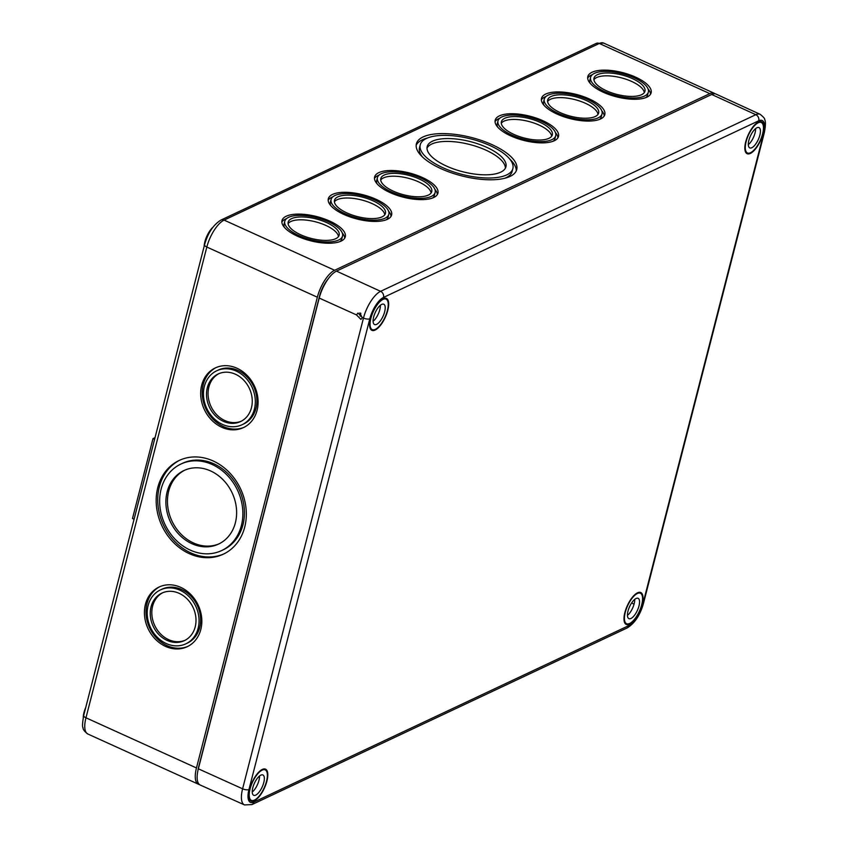 <?xml version="1.0" encoding="UTF-8"?>
<svg xmlns="http://www.w3.org/2000/svg" width="848" height="848" viewBox="0 0 848 848"><rect width="100%" height="100%" fill="white"/><g stroke="black" fill="none" stroke-linecap="round" stroke-linejoin="round"><path stroke-width="1.27" d="M548.921 138.33A26.299 10.049 14.4 0 0 552.324 134.843A26.299 10.049 14.4 0 0 534.759 120.204A26.299 10.049 14.4 0 0 504.772 118.285A26.299 10.049 14.4 0 0 501.38 121.762A26.299 10.049 14.4 0 0 518.934 136.411A26.299 10.049 14.4 0 0 548.921 138.33M551.677 136.199A26.299 10.049 14.4 0 0 532.215 122.451A26.299 10.049 14.4 0 0 504.041 121.137A26.299 10.049 14.4 0 0 501.285 123.267M497.977 120.893A29.807 11.395 14.4 0 0 517.884 137.493A29.807 11.395 14.4 0 0 551.868 139.666A29.807 11.395 14.4 0 0 555.716 135.722A29.807 11.395 14.4 0 0 535.809 119.123A29.807 11.395 14.4 0 0 501.825 116.95A29.807 11.395 14.4 0 0 497.977 120.893L497.246 123.744A29.807 11.395 14.4 0 0 497.511 126.882M554.274 140.757A32.669 12.487 14.4 0 0 558.493 136.433A32.669 12.487 14.4 0 0 536.678 118.232A32.669 12.487 14.4 0 0 499.419 115.858A32.669 12.487 14.4 0 0 495.2 120.183A32.669 12.487 14.4 0 0 517.015 138.383A32.669 12.487 14.4 0 0 554.274 140.757M557.91 137.8A32.669 12.487 14.4 0 0 555.451 132.585M499.716 118.275A32.669 12.487 14.4 0 0 498.688 118.709A32.669 12.487 14.4 0 0 495.052 121.667M595.232 116.526A26.299 10.049 14.4 0 0 598.635 113.038A26.299 10.049 14.4 0 0 581.071 98.4A26.299 10.049 14.4 0 0 551.083 96.481A26.299 10.049 14.4 0 0 547.691 99.958A26.299 10.049 14.4 0 0 565.245 114.607A26.299 10.049 14.4 0 0 595.232 116.526M597.988 114.395A26.299 10.049 14.4 0 0 578.527 100.647A26.299 10.049 14.4 0 0 550.352 99.333A26.299 10.049 14.4 0 0 547.596 101.463M544.289 99.089A29.807 11.395 14.4 0 0 564.196 115.688A29.807 11.395 14.4 0 0 598.179 117.861A29.807 11.395 14.4 0 0 602.027 113.918A29.807 11.395 14.4 0 0 582.131 97.319A29.807 11.395 14.4 0 0 548.137 95.146A29.807 11.395 14.4 0 0 544.289 99.089L543.557 101.94A29.807 11.395 14.4 0 0 543.822 105.078M600.585 118.953A32.669 12.487 14.4 0 0 604.804 114.628A32.669 12.487 14.4 0 0 582.989 96.428A32.669 12.487 14.4 0 0 545.73 94.054A32.669 12.487 14.4 0 0 541.512 98.379A32.669 12.487 14.4 0 0 563.337 116.579A32.669 12.487 14.4 0 0 600.585 118.953M604.221 115.996A32.669 12.487 14.4 0 0 601.773 110.781M546.027 96.471A32.669 12.487 14.4 0 0 544.999 96.905A32.669 12.487 14.4 0 0 541.363 99.863M641.544 94.722A26.299 10.049 14.4 0 0 644.946 91.245A26.299 10.049 14.4 0 0 627.382 76.596A26.299 10.049 14.4 0 0 597.395 74.677A26.299 10.049 14.4 0 0 594.003 78.164A26.299 10.049 14.4 0 0 611.567 92.803A26.299 10.049 14.4 0 0 641.544 94.722M644.3 92.602A26.299 10.049 14.4 0 0 624.838 78.843A26.299 10.049 14.4 0 0 596.663 77.528A26.299 10.049 14.4 0 0 593.907 79.659M590.6 77.285A29.807 11.395 14.4 0 0 610.507 93.884A29.807 11.395 14.4 0 0 644.491 96.057A29.807 11.395 14.4 0 0 648.338 92.114A29.807 11.395 14.4 0 0 628.442 75.514A29.807 11.395 14.4 0 0 594.459 73.341A29.807 11.395 14.4 0 0 590.6 77.285L589.869 80.147A29.807 11.395 14.4 0 0 590.134 83.284M646.897 97.149A32.669 12.487 14.4 0 0 651.116 92.824A32.669 12.487 14.4 0 0 629.301 74.624A32.669 12.487 14.4 0 0 592.042 72.25A32.669 12.487 14.4 0 0 587.823 76.574A32.669 12.487 14.4 0 0 609.648 94.775A32.669 12.487 14.4 0 0 646.897 97.149M650.533 94.192A32.669 12.487 14.4 0 0 648.084 88.976M592.349 74.666A32.669 12.487 14.4 0 0 591.31 75.101A32.669 12.487 14.4 0 0 587.685 78.058M428.357 195.082A26.299 10.049 14.4 0 0 431.749 191.606A26.299 10.049 14.4 0 0 414.184 176.956A26.299 10.049 14.4 0 0 384.197 175.048A26.299 10.049 14.4 0 0 380.805 178.525A26.299 10.049 14.4 0 0 398.369 193.174A26.299 10.049 14.4 0 0 428.357 195.082M431.102 192.962A26.299 10.049 14.4 0 0 411.64 179.214A26.299 10.049 14.4 0 0 383.466 177.9A26.299 10.049 14.4 0 0 380.71 180.02M377.413 177.656A29.807 11.395 14.4 0 0 397.309 194.256A29.807 11.395 14.4 0 0 431.293 196.429A29.807 11.395 14.4 0 0 435.141 192.475A29.807 11.395 14.4 0 0 415.244 175.875A29.807 11.395 14.4 0 0 381.261 173.713A29.807 11.395 14.4 0 0 377.413 177.656L376.671 180.507A29.807 11.395 14.4 0 0 376.936 183.645M433.699 197.52A32.669 12.487 14.4 0 0 437.928 193.196A32.669 12.487 14.4 0 0 416.103 174.995A32.669 12.487 14.4 0 0 378.844 172.621A32.669 12.487 14.4 0 0 374.625 176.946A32.669 12.487 14.4 0 0 396.451 195.135A32.669 12.487 14.4 0 0 433.699 197.52M437.335 194.563A32.669 12.487 14.4 0 0 434.886 189.337M379.151 175.027A32.669 12.487 14.4 0 0 378.113 175.472A32.669 12.487 14.4 0 0 374.487 178.419M382.035 216.887A26.299 10.049 14.4 0 0 385.437 213.41A26.299 10.049 14.4 0 0 367.873 198.761A26.299 10.049 14.4 0 0 337.886 196.853A26.299 10.049 14.4 0 0 334.494 200.329A26.299 10.049 14.4 0 0 352.058 214.979A26.299 10.049 14.4 0 0 382.035 216.887M384.791 214.767A26.299 10.049 14.4 0 0 365.329 201.018A26.299 10.049 14.4 0 0 337.154 199.704A26.299 10.049 14.4 0 0 334.398 201.824M331.091 199.46A29.807 11.395 14.4 0 0 350.998 216.06A29.807 11.395 14.4 0 0 384.981 218.222A29.807 11.395 14.4 0 0 388.829 214.279A29.807 11.395 14.4 0 0 368.933 197.679A29.807 11.395 14.4 0 0 334.949 195.517A29.807 11.395 14.4 0 0 331.091 199.46L330.36 202.312A29.807 11.395 14.4 0 0 330.625 205.449M387.388 219.325A32.669 12.487 14.4 0 0 391.606 215A32.669 12.487 14.4 0 0 369.792 196.8A32.669 12.487 14.4 0 0 332.533 194.415A32.669 12.487 14.4 0 0 328.314 198.739A32.669 12.487 14.4 0 0 350.139 216.94A32.669 12.487 14.4 0 0 387.388 219.325M391.023 216.367A32.669 12.487 14.4 0 0 388.575 211.141M332.84 196.831A32.669 12.487 14.4 0 0 331.801 197.277A32.669 12.487 14.4 0 0 328.165 200.223M335.723 238.691A26.299 10.049 14.4 0 0 339.126 235.214A26.299 10.049 14.4 0 0 321.562 220.565A26.299 10.049 14.4 0 0 291.574 218.646A26.299 10.049 14.4 0 0 288.182 222.134A26.299 10.049 14.4 0 0 305.736 236.783A26.299 10.049 14.4 0 0 335.723 238.691M338.479 236.571A26.299 10.049 14.4 0 0 319.018 222.823A26.299 10.049 14.4 0 0 290.843 221.508A26.299 10.049 14.4 0 0 288.087 223.628M284.78 221.264A29.807 11.395 14.4 0 0 304.686 237.864A29.807 11.395 14.4 0 0 338.67 240.026A29.807 11.395 14.4 0 0 342.518 236.083A29.807 11.395 14.4 0 0 322.611 219.484A29.807 11.395 14.4 0 0 288.627 217.311A29.807 11.395 14.4 0 0 284.78 221.264L284.048 224.116A29.807 11.395 14.4 0 0 284.313 227.253M341.076 241.118A32.669 12.487 14.4 0 0 345.295 236.793A32.669 12.487 14.4 0 0 323.48 218.604A32.669 12.487 14.4 0 0 286.221 216.219A32.669 12.487 14.4 0 0 282.002 220.544A32.669 12.487 14.4 0 0 303.817 238.744A32.669 12.487 14.4 0 0 341.076 241.118M344.712 238.171A32.669 12.487 14.4 0 0 342.253 232.946M286.518 218.636A32.669 12.487 14.4 0 0 285.49 219.07A32.669 12.487 14.4 0 0 281.854 222.028M500.68 172.176A40.64 15.54 14.4 0 0 505.927 166.791A40.64 15.54 14.4 0 0 478.791 144.16A40.64 15.54 14.4 0 0 432.448 141.203A40.64 15.54 14.4 0 0 427.191 146.577A40.64 15.54 14.4 0 0 454.337 169.218A40.64 15.54 14.4 0 0 500.68 172.176M505.387 168.18A40.64 15.54 14.4 0 0 476.258 146.407A40.64 15.54 14.4 0 0 431.717 144.054A40.64 15.54 14.4 0 0 427.01 148.05M420.248 144.796A47.817 18.274 14.4 0 0 452.175 171.423A47.817 18.274 14.4 0 0 506.701 174.911A47.817 18.274 14.4 0 0 512.87 168.582A47.817 18.274 14.4 0 0 480.943 141.945A47.817 18.274 14.4 0 0 426.427 138.468A47.817 18.274 14.4 0 0 420.248 144.796L419.516 147.647A47.817 18.274 14.4 0 0 422.58 157.081M504.91 178.218A47.817 18.274 14.4 0 0 505.97 177.762A47.817 18.274 14.4 0 0 512.139 171.434L512.87 168.582M510.04 176.426A51.802 19.801 14.4 0 0 516.729 169.568A51.802 19.801 14.4 0 0 482.141 140.715A51.802 19.801 14.4 0 0 423.078 136.952A51.802 19.801 14.4 0 0 416.389 143.8A51.802 19.801 14.4 0 0 450.977 172.653A51.802 19.801 14.4 0 0 510.04 176.426M516.231 170.957A51.802 19.801 14.4 0 0 509.807 159.148M427.477 138.001A51.802 19.801 14.4 0 0 422.346 139.803A51.802 19.801 14.4 0 0 416.167 145.262M167.141 491.829A40.64 34.09 -115.2 0 0 179.469 534.908A40.64 34.09 -115.2 0 0 218.561 544.087A40.64 34.09 -115.2 0 0 235.373 522.803A40.64 34.09 -115.2 0 0 223.035 479.735A40.64 34.09 -115.2 0 0 183.942 470.545A40.64 34.09 -115.2 0 0 167.141 491.829M184.737 470.184A40.64 34.09 -115.2 0 0 168.71 491.087A40.64 34.09 -115.2 0 0 180.688 533.805A40.64 34.09 -115.2 0 0 219.346 543.706M221.614 550.575L223.183 549.843A47.817 40.11 -115.2 0 0 242.963 524.795A47.817 40.11 -115.2 0 0 228.441 474.127A47.817 40.11 -115.2 0 0 182.458 463.315L180.889 464.057A47.817 40.11 -115.2 0 0 161.12 489.095A47.817 40.11 -115.2 0 0 175.631 539.773A47.817 40.11 -115.2 0 0 221.614 550.575A47.817 40.11 -115.2 0 0 241.394 525.537A47.817 40.11 -115.2 0 0 226.872 474.869A47.817 40.11 -115.2 0 0 180.889 464.057M157.77 487.579A51.802 43.449 -115.2 0 0 173.49 542.476A51.802 43.449 -115.2 0 0 223.31 554.189A51.802 43.449 -115.2 0 0 244.733 527.053A51.802 43.449 -115.2 0 0 229.013 472.166A51.802 43.449 -115.2 0 0 179.193 460.453A51.802 43.449 -115.2 0 0 157.77 487.579M179.977 460.093A51.802 43.449 -115.2 0 0 159.339 486.837A51.802 43.449 -115.2 0 0 174.709 541.374A51.802 43.449 -115.2 0 0 224.095 553.808M207.304 387.737A26.299 22.059 -115.2 0 0 215.286 415.615A26.299 22.059 -115.2 0 0 240.578 421.562A26.299 22.059 -115.2 0 0 251.453 407.782A26.299 22.059 -115.2 0 0 243.471 379.915A26.299 22.059 -115.2 0 0 218.18 373.968A26.299 22.059 -115.2 0 0 207.304 387.737M218.975 373.618A26.299 22.059 -115.2 0 0 208.873 387.006A26.299 22.059 -115.2 0 0 216.505 414.513A26.299 22.059 -115.2 0 0 241.362 421.17M242.072 424.731L243.641 423.989A29.807 25.005 -115.2 0 0 255.969 408.386A29.807 25.005 -115.2 0 0 246.927 376.798A29.807 25.005 -115.2 0 0 218.254 370.057L216.685 370.799A29.807 25.005 -115.2 0 0 204.368 386.402A29.807 25.005 -115.2 0 0 213.41 417.99A29.807 25.005 -115.2 0 0 242.072 424.731A29.807 25.005 -115.2 0 0 254.4 409.118A29.807 25.005 -115.2 0 0 245.358 377.53A29.807 25.005 -115.2 0 0 216.685 370.799M201.686 385.193A32.987 27.677 -115.2 0 0 211.703 420.152A32.987 27.677 -115.2 0 0 243.429 427.615A32.987 27.677 -115.2 0 0 257.071 410.337A32.987 27.677 -115.2 0 0 247.065 375.367A32.987 27.677 -115.2 0 0 215.328 367.915A32.987 27.677 -115.2 0 0 201.686 385.193M216.123 367.555A32.987 27.677 -115.2 0 0 203.255 384.451A32.987 27.677 -115.2 0 0 212.922 419.05A32.987 27.677 -115.2 0 0 244.213 427.233M151.05 606.85A26.299 22.059 -115.2 0 0 159.032 634.717A26.299 22.059 -115.2 0 0 184.323 640.664A26.299 22.059 -115.2 0 0 195.199 626.895A26.299 22.059 -115.2 0 0 187.217 599.027A26.299 22.059 -115.2 0 0 161.926 593.081A26.299 22.059 -115.2 0 0 151.05 606.85M162.721 592.731A26.299 22.059 -115.2 0 0 152.619 606.119A26.299 22.059 -115.2 0 0 160.251 633.615A26.299 22.059 -115.2 0 0 185.097 640.282M185.818 643.844L187.387 643.102A29.807 25.005 -115.2 0 0 199.715 627.488A29.807 25.005 -115.2 0 0 190.662 595.911A29.807 25.005 -115.2 0 0 162 589.169L160.431 589.911A29.807 25.005 -115.2 0 0 148.103 605.514A29.807 25.005 -115.2 0 0 157.156 637.102A29.807 25.005 -115.2 0 0 185.818 643.844A29.807 25.005 -115.2 0 0 198.146 628.23A29.807 25.005 -115.2 0 0 189.093 596.642A29.807 25.005 -115.2 0 0 160.431 589.911M145.432 604.306A32.987 27.677 -115.2 0 0 155.449 639.265A32.987 27.677 -115.2 0 0 187.175 646.727A32.987 27.677 -115.2 0 0 200.817 629.449A32.987 27.677 -115.2 0 0 190.8 594.48A32.987 27.677 -115.2 0 0 159.074 587.028A32.987 27.677 -115.2 0 0 145.432 604.306M159.859 586.668A32.987 27.677 -115.2 0 0 147.001 603.564A32.987 27.677 -115.2 0 0 156.657 638.162A32.987 27.677 -115.2 0 0 187.959 646.335M85.754 707.433A14.342 5.554 114.4 0 0 83.252 717.344M212.912 227.243A14.342 5.554 114.4 0 0 204.135 246.408M596.176 43.418A4.781 4.007 64.8 0 1 599.313 43.471A23.903 9.264 114.4 0 1 603.702 43.1L596.176 43.418L220.968 220.056A4.781 4.007 64.8 0 1 224.105 220.109L334.61 270.268L709.829 93.63A23.903 9.264 -65.6 0 1 714.217 93.259A23.903 9.264 -65.6 0 1 715.087 93.821M334.61 270.268A23.903 9.264 114.4 0 0 317.343 297.213L196.471 767.959A23.903 9.264 114.4 0 0 198.368 784.188A23.903 9.264 114.4 0 0 199.365 784.474M328.441 278.568A19.44 7.537 114.4 0 0 319.537 296.175L198.676 766.921A19.44 7.537 114.4 0 0 197.944 770.525M154.59 439.349L152.99 438.617L132.479 518.531L134.069 519.262M155.025 437.663L152.99 438.617M426.883 123.119L382.904 143.821M340.048 241.563A29.807 11.395 14.4 0 0 341.786 238.935L342.518 236.083M386.359 219.759A29.807 11.395 14.4 0 0 388.098 217.13L388.829 214.279M432.671 197.955A29.807 11.395 14.4 0 0 434.409 195.337L435.141 192.475M645.869 97.594A29.807 11.395 14.4 0 0 647.607 94.965L648.338 92.114M599.557 119.388A29.807 11.395 14.4 0 0 601.296 116.77L602.027 113.918M553.246 141.192A29.807 11.395 14.4 0 0 554.984 138.574L555.716 135.722M254.262 800.819A17.532 6.795 114.4 0 0 265.901 784.411A17.532 6.795 114.4 0 0 265.477 769.136A17.532 6.795 114.4 0 0 262.318 769.433A17.532 6.795 114.4 0 0 250.732 785.693A17.532 6.795 114.4 0 0 250.987 801.063A17.532 6.795 114.4 0 0 254.262 800.819M750.342 153.435A17.532 6.795 114.4 0 0 761.981 137.026A17.532 6.795 114.4 0 0 761.557 121.752A17.532 6.795 114.4 0 0 758.398 122.048A17.532 6.795 114.4 0 0 746.812 138.309A17.532 6.795 114.4 0 0 747.067 153.679A17.532 6.795 114.4 0 0 750.342 153.435M634.028 604.295L631.654 602.907M629.47 624.181A17.532 6.795 114.4 0 0 641.109 607.772A17.532 6.795 114.4 0 0 640.696 592.498A17.532 6.795 114.4 0 0 637.526 592.794A17.532 6.795 114.4 0 0 625.951 609.055A17.532 6.795 114.4 0 0 626.195 624.425A17.532 6.795 114.4 0 0 629.47 624.181M375.123 330.073A17.532 6.795 114.4 0 0 386.762 313.665A17.532 6.795 114.4 0 0 386.349 298.39A17.532 6.795 114.4 0 0 383.179 298.687A17.532 6.795 114.4 0 0 371.594 314.947A17.532 6.795 114.4 0 0 371.848 330.317A17.532 6.795 114.4 0 0 375.123 330.073M634.198 599.833L634.675 601.073M356.489 314.905L360.93 319.41L362.382 317.576L358.004 313.039L356.489 314.905L319.219 298.061L198.347 768.807A23.903 9.264 114.4 0 0 200.255 785.036L244.5 804.922L251.962 804.582L627.17 627.944A4.781 4.007 64.8 0 0 629.152 625.442A18.942 7.335 -65.6 0 0 642.837 604.094A4.781 1.823 14.4 0 0 643.452 603.469C640.134 615.15 634.707 623.312 627.17 627.944M359.881 312.87L362.266 317.936M319.219 298.061A23.903 9.264 -65.6 0 1 336.486 271.116L711.695 94.478L755.822 114.692A4.781 4.007 64.8 0 1 758.727 120.787A18.942 7.335 114.4 0 1 763.698 133.348L642.837 604.094M763.698 133.348A4.781 1.823 -165.6 0 0 764.313 132.723C765.68 125.599 765.786 121.211 764.663 119.568C765.034 118.794 763.539 117.045 760.19 114.332L716.104 94.117A23.903 9.264 114.4 0 0 711.695 94.478M636.064 598.508A11.162 4.325 114.4 0 0 628.675 608.896A11.162 4.325 114.4 0 0 628.887 618.648A11.162 4.325 114.4 0 0 630.944 618.478A11.162 4.325 114.4 0 0 638.332 608.08A11.162 4.325 114.4 0 0 638.109 598.328A11.162 4.325 114.4 0 0 636.064 598.508M629.661 623.471A16.737 6.487 114.4 0 0 640.738 607.878A16.737 6.487 114.4 0 0 640.42 593.25A16.737 6.487 114.4 0 0 637.346 593.515A16.737 6.487 114.4 0 0 626.269 609.108A16.737 6.487 114.4 0 0 626.587 623.725A16.737 6.487 114.4 0 0 629.661 623.471M627.456 614.344L628.251 614.705A11.162 4.325 114.4 0 0 634.739 599.356M756.935 127.762A11.162 4.325 114.4 0 0 749.547 138.15A11.162 4.325 114.4 0 0 749.759 147.902A11.162 4.325 114.4 0 0 751.805 147.732A11.162 4.325 114.4 0 0 759.193 137.334A11.162 4.325 114.4 0 0 758.981 127.582A11.162 4.325 114.4 0 0 756.935 127.762M750.522 152.725A16.737 6.487 114.4 0 0 761.61 137.132A16.737 6.487 114.4 0 0 761.292 122.504A16.737 6.487 114.4 0 0 758.218 122.769A16.737 6.487 114.4 0 0 747.13 138.362A16.737 6.487 114.4 0 0 747.448 152.979A16.737 6.487 114.4 0 0 750.522 152.725M748.328 143.598L749.123 143.959A11.162 4.325 114.4 0 0 755.61 128.61M260.855 775.146A11.162 4.325 114.4 0 0 253.467 785.534A11.162 4.325 114.4 0 0 253.679 795.286A11.162 4.325 114.4 0 0 255.725 795.117A11.162 4.325 114.4 0 0 263.113 784.718A11.162 4.325 114.4 0 0 262.901 774.966A11.162 4.325 114.4 0 0 260.855 775.146M254.442 800.109A16.737 6.487 114.4 0 0 265.53 784.517A16.737 6.487 114.4 0 0 265.201 769.889A16.737 6.487 114.4 0 0 262.138 770.154A16.737 6.487 114.4 0 0 251.05 785.746A16.737 6.487 114.4 0 0 251.368 800.364A16.737 6.487 114.4 0 0 254.442 800.109M252.248 790.983L253.043 791.343A11.162 4.325 114.4 0 0 259.53 775.994M381.717 304.4A11.162 4.325 114.4 0 0 374.328 314.788A11.162 4.325 114.4 0 0 374.54 324.54A11.162 4.325 114.4 0 0 376.586 324.371A11.162 4.325 114.4 0 0 383.985 313.972A11.162 4.325 114.4 0 0 383.762 304.22A11.162 4.325 114.4 0 0 381.717 304.4M375.314 329.363A16.737 6.487 114.4 0 0 386.391 313.771A16.737 6.487 114.4 0 0 386.073 299.143A16.737 6.487 114.4 0 0 382.999 299.408A16.737 6.487 114.4 0 0 371.912 315A16.737 6.487 114.4 0 0 372.24 329.618A16.737 6.487 114.4 0 0 375.314 329.363M360.835 313.304A16.737 6.487 114.4 0 0 360.199 316.209M373.109 320.237L373.904 320.597A11.162 4.325 114.4 0 0 380.392 305.248M220.968 220.056C213.367 224.731 207.898 232.956 204.559 244.743A4.781 1.823 14.4 0 0 206.827 247.044A23.903 9.264 -65.6 0 1 224.105 220.109L599.313 43.471L709.829 93.63M196.471 767.959L85.966 717.79L206.827 247.044L317.343 297.213M198.368 784.188L87.853 734.018A23.903 9.264 114.4 0 1 85.966 717.79A4.781 1.823 -165.6 0 1 83.687 715.489L204.559 244.743M362.382 317.576L363.474 318.064A4.781 1.823 14.4 0 0 369.823 318.774A18.942 7.335 -65.6 0 1 383.508 297.425L758.727 120.787M369.823 318.774L248.962 789.52A18.942 7.335 114.4 0 0 253.934 802.081L629.152 625.442M336.486 271.116L380.604 291.33L755.822 114.692A23.723 9.19 114.4 0 1 760.19 114.332M248.962 789.52A4.781 1.823 -165.6 0 1 242.602 788.81L363.474 318.064A23.723 9.19 -65.6 0 1 380.604 291.33A4.781 4.007 64.8 0 1 383.508 297.425M253.934 802.081A4.781 4.007 64.8 0 1 251.962 804.582M244.5 804.922A23.723 9.19 114.4 0 1 242.602 788.81L198.347 768.807M87.853 734.018C84.524 731.538 82.924 729.439 83.03 727.69C82.192 727.107 82.415 723.047 83.687 715.489M603.702 43.1L714.217 93.259M764.313 132.723L643.452 603.469M638.576 592.413L640.42 593.25M624.743 622.888L626.587 623.725M759.448 121.667L761.292 122.504M745.604 152.142L747.448 152.979M263.357 769.051L265.201 769.889M249.524 799.526L251.368 800.364M384.229 298.305L386.073 299.143M370.396 328.78L372.24 329.618"/></g></svg>
